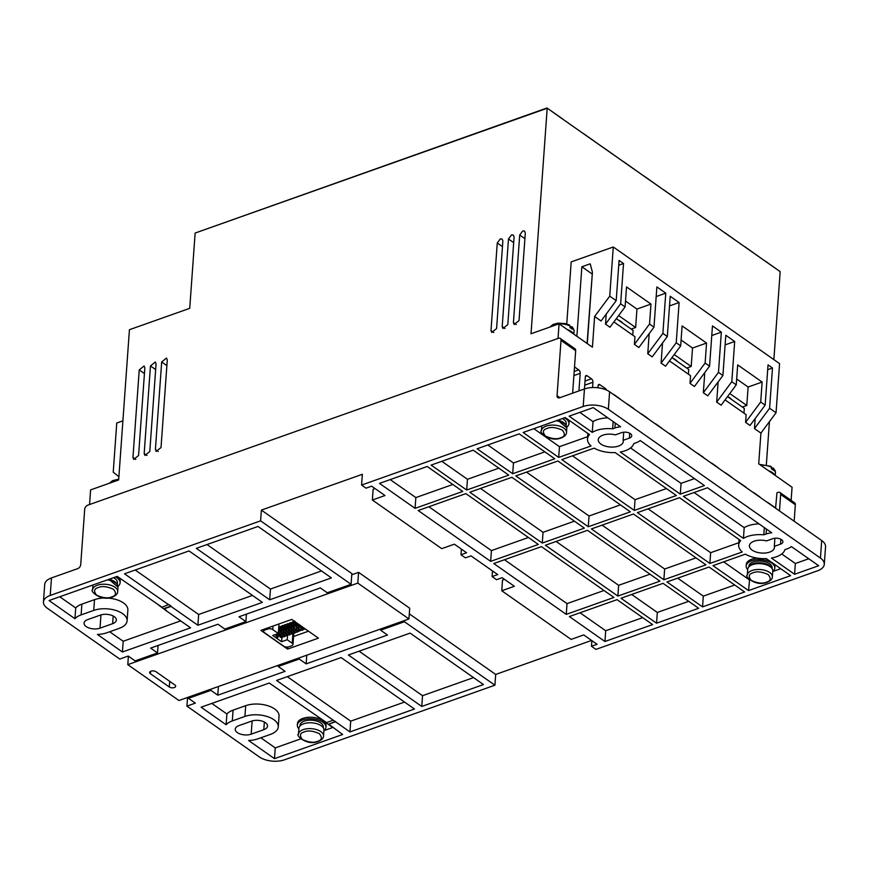 <?xml version="1.0" encoding="UTF-8"?>
<svg xmlns="http://www.w3.org/2000/svg" width="869" height="869" viewBox="0 0 869 869"><rect width="100%" height="100%" fill="white"/><g stroke="black" fill="none" stroke-linecap="round" stroke-linejoin="round"><path stroke-width="1.3" d="M568.815 325.071L570.118 326.103L570.01 327.646A12.546 6.431 4.1 0 1 572.236 329.199L572.345 327.667L571.031 326.635L570.053 326.983M572.063 326.777C573.692 328.916 574.355 330.405 574.029 331.23A12.546 6.431 -175.9 0 0 572.345 327.667L571.031 326.635M770.227 466.338L771.542 467.37L771.433 468.912A12.546 6.431 4.1 0 1 773.649 470.466L773.768 468.934L772.454 467.902L773.768 468.934A12.546 6.431 -175.9 0 1 775.452 472.497L775.246 475.43M772.78 571.009A12.546 6.431 -175.9 0 0 765.915 564.665A12.546 6.431 -175.9 0 0 752.478 564.654A12.546 6.431 -175.9 0 0 747.742 569.217L747.318 575.061A12.546 6.431 4.1 0 1 752.054 570.499A12.546 6.431 4.1 0 1 765.502 570.509A12.546 6.431 4.1 0 1 772.356 576.853L772.78 571.009M774.322 546.351A12.546 6.431 4.1 0 1 774.442 547.535A12.546 6.431 4.1 0 1 769.706 552.097A12.546 6.431 4.1 0 1 756.269 552.087A12.546 6.431 4.1 0 1 749.404 545.743A12.546 6.431 4.1 0 1 754.14 541.181A12.546 6.431 4.1 0 1 766.534 540.898L772.758 538.693A6.279 3.215 4.1 0 1 779.482 538.693A6.279 3.215 4.1 0 1 782.915 541.865A6.279 3.215 4.1 0 1 780.547 544.146L774.322 546.351L774.898 538.237M623.138 440.322A12.546 6.431 4.1 0 1 623.269 441.506A12.546 6.431 4.1 0 1 618.532 446.069A12.546 6.431 4.1 0 1 605.096 446.058A12.546 6.431 4.1 0 1 598.23 439.714A12.546 6.431 4.1 0 1 602.967 435.152A12.546 6.431 4.1 0 1 615.361 434.869L621.585 432.664A6.279 3.215 4.1 0 1 628.309 432.664A6.279 3.215 4.1 0 1 631.741 435.836A6.279 3.215 4.1 0 1 629.362 438.117L623.138 440.322L623.725 432.208M618.217 319.988A12.546 6.431 4.1 0 1 622.671 323.105M672.693 358.191A12.546 6.431 4.1 0 1 677.136 361.308M727.549 396.557A12.546 6.431 4.1 0 1 731.611 399.512M620.27 452.021A23.311 11.938 -175.9 0 0 625.202 450.75A23.311 11.938 -175.9 0 0 633.762 443.603L636.032 442.799A17.032 8.723 -175.9 0 0 640.203 440.54L704.422 485.575L680.297 494.124L620.27 452.021M771.444 558.05A23.311 11.938 -175.9 0 0 776.375 556.779A23.311 11.938 -175.9 0 0 784.935 549.632L787.216 548.828A17.032 8.723 -175.9 0 0 791.377 546.568L818.685 565.719L794.57 574.268L771.444 558.05M115.61 576.951A14.349 7.343 4.1 0 1 120.096 582.806A14.349 7.343 4.1 0 1 117.978 586.282M117.793 576.788A14.349 7.343 4.1 0 1 120.204 581.274L120.096 582.806M564.437 417.826A14.349 7.343 4.1 0 1 568.923 423.681A14.349 7.343 4.1 0 1 566.805 427.157M568.511 419.879A14.349 7.343 4.1 0 1 569.032 422.149L568.923 423.681M747.709 569.695A14.349 7.343 4.1 0 1 746.167 566.012A14.349 7.343 4.1 0 1 751.587 560.809A14.349 7.343 4.1 0 1 766.947 560.82A14.349 7.343 4.1 0 1 774.79 568.065A14.349 7.343 4.1 0 1 772.747 571.487M746.167 566.012L746.275 564.481A14.349 7.343 4.1 0 1 751.696 559.267A14.349 7.343 4.1 0 1 757.562 558.159M764.622 558.658A14.349 7.343 4.1 0 1 767.479 559.419M774.377 564.263A14.349 7.343 4.1 0 1 774.898 566.534L774.79 568.065M298.882 728.819A14.349 7.343 4.1 0 1 297.339 725.137A14.349 7.343 4.1 0 1 302.76 719.934A14.349 7.343 4.1 0 1 318.119 719.945A14.349 7.343 4.1 0 1 325.962 727.19A14.349 7.343 4.1 0 1 323.92 730.612M297.339 725.137L297.448 723.605A14.349 7.343 4.1 0 1 302.868 718.391A14.349 7.343 4.1 0 1 322.225 720.162M322.671 720.444A14.349 7.343 4.1 0 1 326.071 725.658L325.962 727.19M150.989 671.172A3.585 1.836 4.1 0 1 156.018 671.737L174.908 684.989A3.585 1.836 4.1 0 1 175.679 686.238A3.585 1.836 4.1 0 1 173.224 687.792A3.585 1.836 4.1 0 1 169.303 686.977L150.402 673.725A3.585 1.836 4.1 0 1 149.631 672.476A3.585 1.836 4.1 0 1 150.989 671.172M107.267 579.905A12.546 6.431 4.1 0 1 117.988 587.086L108.951 579.308A11.655 5.964 4.1 0 1 116.935 584.196M113.481 577.711A11.655 5.964 4.1 0 1 117.413 582.61L117.293 584.229M556.095 420.781A12.546 6.431 4.1 0 1 566.816 427.961L557.779 420.194A11.655 5.964 4.1 0 1 565.762 425.071M562.308 418.586A11.655 5.964 4.1 0 1 566.24 423.496L566.121 425.104M772.052 568.565L772.106 567.881A11.655 5.964 -175.9 0 0 765.73 561.982A11.655 5.964 -175.9 0 0 753.249 561.971A11.655 5.964 -175.9 0 0 748.85 566.208L748.806 566.903M323.225 727.69L323.279 726.995A11.655 5.964 -175.9 0 0 316.903 721.107A11.655 5.964 -175.9 0 0 304.422 721.096A11.655 5.964 -175.9 0 0 300.022 725.333L299.979 726.028M277.711 637.879L277.798 636.651M323.952 730.134A12.546 6.431 -175.9 0 0 317.087 723.79A12.546 6.431 -175.9 0 0 303.65 723.779A12.546 6.431 -175.9 0 0 298.914 728.341L298.491 734.175A12.546 6.431 4.1 0 1 303.227 729.623A12.546 6.431 4.1 0 1 316.674 729.634A12.546 6.431 4.1 0 1 323.529 735.978L323.952 730.134M267.815 627.918L267.739 629.037L264.926 630.025L265.012 628.917M264.926 630.025A3.585 1.836 4.1 0 0 263.579 631.328A3.585 1.836 4.1 0 0 264.35 632.578L283.805 646.221A3.585 1.836 4.1 0 0 288.823 646.786L291.636 645.797A3.585 1.836 4.1 0 0 292.983 644.494L293.755 633.74A3.585 1.836 -175.9 0 0 293.592 633.099M771.476 468.25L772.454 467.902M267.739 629.037A3.585 1.836 4.1 0 1 272.757 629.601L273.018 626.082M292.907 633.631L292.212 643.245A3.585 1.836 4.1 0 1 292.983 644.494M292.212 643.245L287.215 639.736L281.599 641.724L272.714 635.489L278.319 633.49L272.757 629.601M278.319 633.49L279.003 623.953M281.599 641.724L281.893 637.64M287.215 639.736L287.509 635.663M308.495 631.187L293.559 636.477M287.563 649.089L260.885 630.373L291.745 619.434L318.423 638.15L287.563 649.089L287.715 647.036M211.819 703.412L226.907 713.992L226.136 724.746L201.119 707.203L269.281 683.034L326.538 722.595L333.272 720.205L276.581 680.449L341.104 657.572L414.47 709.028L349.946 731.904L333.272 720.205M335.521 721.455L328.764 724.149L342.647 734.49L274.485 758.659L248.588 740.486A20.617 10.558 -175.9 0 0 257.854 738.846L270.476 734.37A20.617 10.558 -175.9 0 0 278.265 726.875A20.617 10.558 -175.9 0 0 266.989 716.458A20.617 10.558 -175.9 0 0 244.917 716.436L232.295 720.912L233.066 710.158A20.617 10.558 -175.9 0 0 226.907 713.992M233.066 710.158L245.688 705.682L244.917 716.436M278.265 726.875L279.036 716.121A20.617 10.558 -175.9 0 0 267.761 705.704A20.617 10.558 -175.9 0 0 245.688 705.682M274.485 758.659L275.256 747.905L260.841 737.792M275.256 747.905L300.728 738.867M323.909 730.655L332.729 727.527M331.534 726.69L322.953 720.347M287.281 676.658L350.718 721.151L404.541 702.065M359.093 651.196L422.53 695.689L473.551 677.603M604.009 590.496L567.022 603.618L566.251 614.372L493.777 563.536L541.463 546.634L613.938 597.459L566.251 614.372M504.476 559.745L567.022 603.618M528.428 537.487L491.43 550.598L490.659 561.352L418.185 510.527L465.871 493.614L538.356 544.45L490.659 561.352M428.884 506.736L491.43 550.598M694.103 492.517L744.201 527.657L743.429 538.411L683.403 496.308L707.529 487.759L771.748 532.795A17.032 8.723 -175.9 0 0 766.089 534.011L763.818 534.815L764.329 527.592M759.039 523.888A23.311 11.938 -175.9 0 0 744.201 527.657M579.829 412.373L593.027 421.628L592.256 432.382L569.13 416.164L593.255 407.615L620.564 426.766A17.032 8.723 -175.9 0 0 614.915 427.982L612.634 428.797L613.156 421.563M607.865 417.859A23.311 11.938 -175.9 0 0 593.027 421.628M780.71 568.695L772.737 571.53M749.556 579.742L748.557 590.583L712.993 565.632L745.352 554.161A23.311 11.938 -175.9 0 0 766.328 558.615L790.638 575.658L748.557 590.583M723.681 561.841L749.328 579.829M781.72 553.966L795.341 563.514L794.57 574.268M808.767 558.756L795.341 563.514M526.505 472.128L589.052 515.99L588.28 526.744L515.806 475.919L557.887 460.994L630.362 511.83L588.28 526.744M620.433 504.867L589.052 515.99M441.81 461.298L467.457 479.286L498.839 468.163M480.503 488.432L543.049 532.306L542.278 543.06L469.803 492.223L511.884 477.309L584.359 528.135L542.278 543.06M574.431 521.172L543.049 532.306M452.836 484.478L415.849 497.589L415.078 508.343L379.503 483.392L427.19 466.49L462.764 491.43L415.078 508.343M390.203 479.601L415.849 497.589M630.546 447.937L681.068 483.37L680.297 494.124M694.494 478.613L681.068 483.37M533.827 428.678L559.473 446.666L587.661 436.672M666.436 488.552L635.054 499.686L634.294 510.44L561.808 459.603L594.179 448.132A23.311 11.938 -175.9 0 0 615.154 452.586L676.364 495.515L634.294 510.44M572.508 455.812L635.054 499.686M487.824 444.993L513.47 462.981L544.852 451.858M631.676 594.461L657.322 612.449L656.551 623.203L620.977 598.252L663.058 583.338L698.633 608.278L656.551 623.203M688.704 601.326L657.322 612.449M602.098 525.137L664.644 569.01L663.873 579.764L591.398 528.928L633.468 514.013L705.954 564.839L663.873 579.764M696.026 557.876L664.644 569.01M677.679 578.146L703.325 596.134L702.554 606.888L666.99 581.948L709.061 567.022L744.635 591.974L702.554 606.888M734.707 585.011L703.325 596.134M648.1 508.821L710.646 552.695L709.875 563.449L637.401 512.623L679.482 497.698L740.692 540.627A23.311 11.938 -175.9 0 0 738.672 544.972A23.311 11.938 -175.9 0 0 742.245 551.978L709.875 563.449M738.835 542.701L710.646 552.695M580.058 612.764L605.704 630.742L604.933 641.496L569.369 616.555L617.055 599.643L652.619 624.594L604.933 641.496M642.702 617.631L605.704 630.742M556.084 541.441L618.641 585.315L617.87 596.069L545.395 545.243L587.466 530.318L659.94 581.155L617.87 596.069M650.023 574.192L618.641 585.315M135.206 569.999L198.653 614.492L252.477 595.417M59.755 596.753L75.722 607.963L74.951 618.717L49.055 600.544L117.217 576.386L162.025 607.214L168.782 604.52L170.997 606.073L164.263 608.463L167.022 611.309L158.43 604.965M109.657 631.763L123.192 641.246L122.42 652L97.404 634.457A20.617 10.558 -175.9 0 0 106.681 632.817L119.303 628.341A20.617 10.558 -175.9 0 0 127.091 620.846L127.862 610.103A20.617 10.558 -175.9 0 0 106.854 598.024M104.856 597.991A20.617 10.558 -175.9 0 0 94.504 599.653L93.733 610.407L81.11 614.883A20.617 10.558 -175.9 0 0 74.951 618.717M180.665 620.879L123.192 641.246M81.11 614.883L81.882 604.129A20.617 10.558 -175.9 0 0 75.722 607.963M81.882 604.129L94.504 599.653M207.018 544.548L270.465 589.041L321.476 570.955M127.786 664.655L178.927 700.512L408.941 618.967L357.811 583.099L127.786 664.655L128.395 656.193M582.893 133.283L562.667 119.096M603.129 147.48L583.023 133.239M623.355 161.667L603.249 147.437M643.592 175.853L623.486 161.623M663.818 190.039L643.712 175.81M684.055 204.237L663.949 189.996M704.281 218.423L684.175 204.193M724.507 232.61L704.411 218.38M744.744 246.796L724.637 232.566M335.499 721.77L328.764 724.149M232.295 720.912A20.617 10.558 -175.9 0 0 226.136 724.746M350.718 721.151L349.946 731.904M421.758 706.443L348.393 654.987L410.103 633.11L483.468 684.566L421.758 706.443L422.53 695.689M218.401 686.521L217.782 695.189L210.895 690.355L210.971 689.15M188.54 697.112L188.454 698.307L195.34 703.14L186.922 706.128L259.397 756.964A17.934 9.179 -175.9 0 0 284.543 759.788L494.928 685.196L404.443 621.737L380.6 630.188L387.498 635.022L306.149 663.862L299.251 659.028L278.21 666.49L285.108 671.324L217.782 695.189M210.895 690.355L188.454 698.307M187.552 697.459L186.922 706.128M763.818 534.815A23.311 11.938 -175.9 0 0 743.429 538.411M612.634 428.797A23.311 11.938 -175.9 0 0 592.256 432.382M466.686 490.04L431.122 465.1L473.192 450.175L508.767 475.126L466.686 490.04L467.457 479.286M565.208 417.554L589.519 434.609A23.311 11.938 -175.9 0 0 587.498 438.943A23.311 11.938 -175.9 0 0 591.061 445.949L558.702 457.42L523.127 432.48L565.208 417.554M559.473 446.666L558.702 457.42M512.699 473.735L477.124 448.784L519.206 433.87L554.77 458.81L512.699 473.735L513.47 462.981M357.811 583.099L358.582 572.345L409.712 608.213L408.941 618.967M351.771 574.767L358.582 572.345M278.297 665.285L278.21 666.49M299.338 657.822L299.251 659.028M306.768 655.193L306.149 663.862M380.687 628.982L380.6 630.188M404.53 620.531L404.443 621.737M461.374 549.11L460.972 554.748L465.415 557.865L471.031 555.878L497.709 574.583L492.093 576.571L496.536 579.699L502.152 577.7L514.383 586.282L501.761 590.757L571.118 639.399L583.74 634.924L597.079 644.287L591.474 646.275L591.876 640.638M501.761 590.757L502.521 580.003L504.454 579.319M492.093 576.571L492.495 570.933M375.06 488.574L373.138 489.258L372.366 500.012L441.734 548.654L454.357 544.179L466.577 552.76L460.972 554.748M591.474 646.275L595.917 649.393L817.523 570.824A17.934 9.179 -175.9 0 0 824.29 564.307A17.934 9.179 -175.9 0 0 820.434 558.061L608.343 409.31A17.934 9.179 -175.9 0 0 583.197 406.486L361.591 485.054L366.045 488.172L371.65 486.184L384.989 495.536L372.366 500.012M168.76 604.824L124.517 573.801L189.029 550.924L262.395 602.38L197.882 625.245L170.976 606.388L164.241 608.767M198.653 614.492L197.882 625.245M167.022 611.309L190.583 627.831L122.42 652M127.091 620.846A20.617 10.558 -175.9 0 0 115.816 610.429A20.617 10.558 -175.9 0 0 93.733 610.407M51.477 577.928A17.934 9.179 4.1 0 0 44.71 584.446L43.45 601.956A17.934 9.179 4.1 0 0 47.306 608.213L119.781 659.039L128.199 656.052L135.097 660.885L157.539 652.934L150.641 648.1L217.967 624.235L224.854 629.069L245.894 621.607L239.008 616.773L320.357 587.933L327.244 592.767L351.087 584.316L351.858 573.562L261.373 510.103L260.602 520.857L50.217 595.439L51.477 577.928L77.699 568.63A3.585 2.346 125 0 0 80.73 564.568L84.695 509.256A3.585 2.346 125 0 1 87.715 505.193L558.43 338.313A3.585 2.346 125 0 1 560.266 338.443A3.585 2.346 125 0 1 561.016 340.387L557.051 395.688L559.886 397.676M158.071 645.471L157.539 652.934M246.427 614.144L245.894 621.607M196.329 548.339L258.039 526.462L331.404 577.907L269.694 599.795L196.329 548.339M270.465 589.041L269.694 599.795M238.964 725.593L251.586 721.118A9.863 5.051 4.1 0 1 262.145 721.129A9.863 5.051 4.1 0 1 267.533 726.115A9.863 5.051 4.1 0 1 263.807 729.688L251.184 734.164A9.863 5.051 4.1 0 1 240.626 734.164A9.863 5.051 4.1 0 1 235.238 729.178A9.863 5.051 4.1 0 1 238.964 725.593M112.633 623.67L100.011 628.146A9.863 5.051 4.1 0 1 89.453 628.135A9.863 5.051 4.1 0 1 84.065 623.149A9.863 5.051 4.1 0 1 87.78 619.564L100.402 615.089A9.863 5.051 4.1 0 1 110.96 615.1A9.863 5.051 4.1 0 1 116.359 620.086A9.863 5.051 4.1 0 1 112.633 623.67L113.187 616.002M745.048 247.013L780.177 271.649L773.866 359.614M562.786 119.053L547.003 107.984L561.863 118.532M409.31 613.851L495.699 674.442L591.604 640.442M494.928 685.196L495.699 674.442M743.962 413.155L744.309 408.419L727.494 396.622M688.389 374.17L688.726 369.434L671.922 357.648M632.762 335.162L633.099 330.416L616.338 318.662M592.289 273.876L587.075 343.461M557.051 395.688A3.585 2.346 125 0 0 557.789 397.633A3.585 2.346 125 0 0 559.636 397.774L584.457 388.964A17.934 9.179 4.1 0 1 609.604 391.789L821.694 540.54A17.934 9.179 4.1 0 1 825.55 546.797L824.29 564.307M361.591 485.054L362.362 474.3L261.373 510.103M351.087 584.316L260.602 520.857M43.45 601.956A17.934 9.179 4.1 0 1 50.217 595.439M118.89 476.723L113.231 472.171L116.761 423.018L122.898 420.835M764.166 260.428L744.863 246.753M794.157 521.226L795.331 504.726A3.585 2.346 -55 0 0 794.592 502.793L779.917 492.495A3.585 2.346 125 0 1 780.666 494.439L779.482 510.939M775.593 508.213L776.951 492.756L778.081 492.365A3.585 2.346 125 0 1 779.917 492.495M765.1 260.939L780.177 271.649M742.332 407.029L746.786 405.454L748.111 387.02L736.673 378.993M748.111 387.02L762.135 382.045L737.683 364.893L736.249 384.858L731.807 381.741L734.685 341.495L725.104 344.895M746.786 405.454L729.797 393.538M686.749 368.054L691.203 366.468L692.528 348.034L681.09 340.018M674.214 354.552L691.203 366.468M692.528 348.034L706.551 343.059L682.1 325.908L680.666 345.884L676.223 342.766L679.113 302.521L669.521 305.91M631.176 329.069L635.63 327.494L636.944 309.06L625.506 301.032M618.641 315.577L635.63 327.494M636.944 309.06L650.979 304.085L626.516 286.933L625.093 306.898L620.64 303.781L623.529 263.535L618.739 265.23M592.082 273.952L581.872 266.772L590.203 263.818L592.419 272.182L587.292 343.613M576.886 336.303L581.872 266.772M706.551 343.059L705.128 363.036L689.997 383.37L694.44 386.488L709.571 366.153L712.461 325.908L721.346 332.143L718.467 372.388L703.336 392.723L704.781 372.595M734.685 341.495L725.8 335.26L722.91 375.506L718.467 372.388M762.135 382.045L760.701 402.01L745.58 422.345L746.123 414.665L725.061 399.892M623.529 263.535L619.086 260.418L616.197 300.663L609.745 296.144L613.275 246.981L779.569 363.611L776.039 412.775L769.597 408.256L772.487 368L768.033 364.882L765.154 405.139L760.701 402.01M650.979 304.085L649.545 324.05L634.413 344.385L634.967 336.705L613.905 321.932M679.113 302.521L670.216 296.275L667.327 336.531L662.884 333.414L665.773 293.157L656.877 286.922L653.988 327.168L649.545 324.05M709.571 366.153L705.128 363.036M574.518 366.914L578.689 369.846A2.705 1.51 -109.5 0 1 580.199 373.333L578.939 390.931M572.638 393.157L575.68 350.685A3.585 2.346 -55 0 0 574.941 348.741L560.266 338.443M583.197 406.486L585.315 376.918A2.705 1.51 -109.5 0 1 586.086 375.549A2.705 1.51 -109.5 0 1 587.151 375.777L591.431 378.775A2.705 1.51 -109.5 0 1 592.94 382.273L592.56 387.541M597.915 387.77L598.057 385.858A2.705 1.51 -109.5 0 1 598.828 384.478A2.705 1.51 -109.5 0 1 599.892 384.717L605.443 388.606A2.705 1.51 -109.5 0 1 606.562 390.083M613.112 394.254A2.705 1.51 -109.5 0 1 613.905 394.537L619.445 398.426A2.705 1.51 -109.5 0 1 620.194 399.229M627.125 404.085A2.705 1.51 -109.5 0 1 627.907 404.357L633.447 408.245A2.705 1.51 -109.5 0 1 634.207 409.049M641.126 413.905A2.705 1.51 -109.5 0 1 641.919 414.187L647.459 418.076A2.705 1.51 -109.5 0 1 648.209 418.869M655.128 423.724A2.705 1.51 -109.5 0 1 655.921 424.007L661.461 427.896A2.705 1.51 -109.5 0 1 662.211 428.689M669.141 433.555A2.705 1.51 -109.5 0 1 669.923 433.827L675.474 437.715A2.705 1.51 -109.5 0 1 676.223 438.519M683.143 443.375A2.705 1.51 -109.5 0 1 683.936 443.657L689.475 447.546A2.705 1.51 -109.5 0 1 690.225 448.339M697.155 453.194A2.705 1.51 -109.5 0 1 697.937 453.477L703.477 457.366A2.705 1.51 -109.5 0 1 704.238 458.159M711.157 463.014A2.705 1.51 -109.5 0 1 711.95 463.296L717.49 467.185A2.705 1.51 -109.5 0 1 718.239 467.989M725.159 472.845A2.705 1.51 -109.5 0 1 725.952 473.127L731.492 477.005A2.705 1.51 -109.5 0 1 732.241 477.809M739.171 482.664A2.705 1.51 -109.5 0 1 739.953 482.947L745.504 486.836A2.705 1.51 -109.5 0 1 746.254 487.628M753.173 492.484A2.705 1.51 -109.5 0 1 753.966 492.766L759.506 496.655A2.705 1.51 -109.5 0 1 760.256 497.459M767.186 502.315A2.705 1.51 -109.5 0 1 767.968 502.597L775.854 508.126M89.561 504.541L90.604 489.899L118.662 479.96L129.427 329.709L189.735 308.332L195.134 233.055L547.003 107.984M562.971 119.314L582.089 132.718M583.197 133.5L602.326 146.915M603.434 147.687L622.552 161.102M623.66 161.884L642.778 175.288M643.896 176.07L663.014 189.475M664.122 190.257L683.24 203.672M684.359 204.443L703.477 217.858M704.585 218.64L723.703 232.045M724.822 232.827L743.94 246.231M613.275 246.981L571.194 261.906L566.751 323.909M769.423 421.671L766.339 464.709M791.116 500.359L792.061 487.227L758.713 463.829L760.918 433.11L776.039 412.775M769.597 408.256L754.466 428.591L755.194 418.521M760.918 433.11L754.466 428.591M772.487 368L767.685 369.705M745.58 422.345L750.023 425.473L765.154 405.139M731.807 381.741L716.675 402.075L721.118 405.204L736.249 384.858M716.675 402.075L718.12 381.947M703.336 392.723L707.779 395.84L722.91 375.506M721.346 332.143L711.765 335.543M689.997 383.37L690.551 375.69L669.488 360.917M676.223 342.766L661.092 363.101L665.545 366.218L680.666 345.884M661.092 363.101L662.536 342.973M662.884 333.414L647.753 353.748L652.206 356.866L667.327 336.531M665.773 293.157L656.182 296.557M647.753 353.748L649.197 333.609M634.413 344.385L638.867 347.502L653.988 327.168M620.64 303.781L605.519 324.115L609.962 327.233L625.093 306.898M605.519 324.115L606.236 314.057M609.745 296.144L594.624 316.479L601.066 320.998L616.197 300.663M594.624 316.479L592.419 347.198L559.071 323.811L558.017 338.454M502.206 326.559L502.955 328.504L507.811 324.572L514.09 237.009L513.351 235.064L511.504 234.934L508.484 238.997L502.206 326.559L505.03 328.547M195.134 233.055L547.188 108.245L531.024 333.761L559.071 323.811M155.399 449.512L156.148 451.456L161.015 447.524L167.282 359.962L166.544 358.017L161.677 361.949L155.399 449.512L158.223 451.5M144.178 453.499L144.927 455.432L149.794 451.511L156.062 363.937L155.323 362.004L150.456 365.936L144.178 453.499L147.002 455.475M132.957 457.474L133.707 459.419L138.573 455.486L144.841 367.924L144.102 365.979L139.236 369.912L132.957 457.474L135.781 459.451M490.985 330.546L491.735 332.479L496.59 328.558L502.869 240.985L502.13 239.051L500.283 238.91L497.264 242.972L490.985 330.546L493.809 332.523M513.427 322.584L514.176 324.528L519.032 320.596L525.311 233.033L524.572 231.089L522.725 230.958L519.705 235.021L513.427 322.584L516.251 324.572M771.542 467.37A12.546 6.431 -175.9 0 0 760.592 465.154M92.95 585.282A12.546 6.431 4.1 0 1 92.983 584.978L92.625 589.79A12.546 6.431 4.1 0 1 97.361 585.239A12.546 6.431 4.1 0 1 110.797 585.25A12.546 6.431 4.1 0 1 117.663 591.593L117.988 587.086M541.778 426.168A12.546 6.431 4.1 0 1 541.811 425.853L541.452 430.676A12.546 6.431 4.1 0 1 546.188 426.114A12.546 6.431 4.1 0 1 559.625 426.125A12.546 6.431 4.1 0 1 566.49 432.469L566.816 427.961M749.187 566.512A11.655 5.964 4.1 0 1 753.13 563.72A11.655 5.964 4.1 0 1 771.726 568.13M111.699 596.905C108.104 598.578 103.074 598.013 96.622 595.211C93.428 591.246 94.004 588.693 98.36 587.553C101.966 585.869 106.996 586.434 113.448 589.247C116.642 593.212 116.066 595.765 111.699 596.905M560.527 437.78C556.931 439.464 551.902 438.899 545.45 436.086C542.256 432.121 542.832 429.568 547.188 428.428C550.794 426.755 555.823 427.32 562.276 430.122C565.469 434.087 564.893 436.64 560.527 437.78M766.404 582.165C762.797 583.849 757.768 583.284 751.316 580.47C748.122 576.505 748.698 573.953 753.065 572.812C756.66 571.139 761.689 571.704 768.142 574.507C771.335 578.472 770.76 581.024 766.404 582.165M317.576 741.29C313.97 742.962 308.94 742.398 302.488 739.595C299.294 735.63 299.87 733.078 304.237 731.937C307.832 730.253 312.862 730.818 319.314 733.632C322.508 737.596 321.932 740.149 317.576 741.29M570.118 326.103A12.546 6.431 -175.9 0 0 559.169 323.887M558.821 323.898A12.546 6.431 -175.9 0 0 553.727 324.876A12.546 6.431 -175.9 0 0 550.218 326.95M573.268 333.772A12.546 6.431 -175.9 0 0 567.185 329.503M118.412 480.046A12.546 6.431 -175.9 0 0 113.318 481.013A12.546 6.431 -175.9 0 0 109.798 483.099M774.692 475.039A12.546 6.431 -175.9 0 0 768.598 470.77M150.402 673.725L150.576 671.346M169.303 686.977L169.705 681.339M766.447 529.08L766.089 534.011M615.274 423.051L614.915 427.982M251.184 734.164L252.14 720.933M263.807 729.688L264.361 722.03M100.956 614.904L100.011 628.146M629.362 438.117L629.721 433.24M780.547 544.146L780.894 539.269M608.343 409.31L609.604 391.789M821.694 540.54L820.434 558.061M795.331 504.726L780.666 494.439M580.199 373.333L573.898 375.571M574.192 371.432L578.689 369.846M561.016 340.387L575.68 350.685M587.151 375.777L585.402 376.396M584.718 385.184L592.94 382.273M585.022 381.056L591.431 378.775M599.892 384.717L598.144 385.336M604.02 389.106L605.443 388.606M513.688 242.647L508.484 238.997M166.881 365.599L161.677 361.949M155.66 369.575L150.456 365.936M144.439 373.561L139.236 369.912M502.467 246.622L497.264 242.972M524.909 238.671L519.705 235.021M759.495 464.383L771.085 466.36M92.625 589.79C89.246 590.42 100.847 601.869 112.416 597.057C115.99 595.482 117.739 593.668 117.663 591.593M541.452 430.676C538.074 431.296 549.675 442.745 561.244 437.933C564.817 436.357 566.566 434.543 566.49 432.469M747.318 575.061C743.94 575.68 755.541 587.129 767.11 582.317C770.684 580.753 772.432 578.928 772.356 576.853M298.491 734.175C295.112 734.805 306.714 746.254 318.282 741.442C321.856 739.867 323.605 738.053 323.529 735.978M574.029 331.23L573.822 334.163M279.145 628.917L279.905 629.449M281.513 631.589L282.153 633.414M282.197 635.521L281.719 636.206C282.914 636.825 278.667 636.705 279.025 629.221L280.415 627.766M281.665 628.026L282.436 628.559M284.033 630.698L284.684 632.513M284.717 634.62L284.25 635.315C285.434 635.923 281.198 635.815 281.556 628.33L282.946 626.864M284.196 627.136L284.956 627.668M286.553 629.797L287.204 631.622M287.237 633.729L286.77 634.424C287.965 635.033 283.718 634.913 284.076 627.429L285.466 625.973M286.716 626.234L287.476 626.766M289.084 628.906L289.725 630.72M289.768 632.838L289.301 633.523C290.485 634.131 286.249 634.022 286.596 626.538L287.997 625.083M289.236 625.343L290.007 625.876M291.604 628.015L292.256 629.829M292.288 631.937L291.821 632.632C293.016 633.24 288.769 633.132 289.127 625.647L290.518 624.181M291.767 624.442L292.527 624.974M294.135 627.114L294.776 628.939M294.819 631.046L294.352 631.73C295.536 632.35 291.289 632.23 291.647 624.746L293.038 623.29M294.287 623.551L295.058 624.083M296.655 626.223L297.307 628.037M297.339 630.144L296.872 630.84C298.056 631.448 293.82 631.339 294.178 623.855L295.569 622.389M299.175 625.322L299.827 627.146M299.859 629.254L298.795 629.819L296.937 627.201L296.709 622.921M302.39 628.363L301.315 628.928L299.045 624.561M275.299 634.566L277.33 637.835M283.283 636.608L282.208 637.564L280.285 637.259L277.83 633.664M278.786 627.005L281.067 626.343M285.814 635.706L284.728 636.662C283.859 636.108 281.187 639.356 280.057 628.352L282.219 625.582L283.598 625.441M288.334 634.815L287.248 635.771C286.379 635.217 283.707 638.454 282.588 627.451L284.739 624.681L286.118 624.55M290.865 633.925L289.779 634.881C288.91 634.327 286.238 637.564 285.108 626.56L287.27 623.79L288.649 623.66M293.385 633.023L292.299 633.979C291.43 633.425 288.758 636.673 287.639 625.669L289.79 622.888L291.169 622.758M295.916 632.132L294.83 633.088C293.95 632.534 291.289 635.771 290.159 624.768L292.321 621.998L293.689 621.867M298.436 631.231L297.35 632.187C296.481 631.633 293.809 634.881 292.69 623.877L294.841 621.107M300.956 630.34L298.708 631.328L296.372 629.308L295.503 622.074M303.9 627.961L302.792 630.21L300.478 630.101L298.903 628.417L297.567 623.518M305.562 629.123L303.009 629.199L300.555 625.615M263.579 631.328L263.72 629.373M276.646 634.088L278.199 636.695M304.193 628.168L303.107 627.407M281.404 628.917L282.534 630.481M283.642 633.61L283.685 635.337M283.935 628.026L285.065 629.58M286.173 632.708L286.205 634.435M286.455 627.125L287.585 628.689M288.693 631.817L288.736 633.544M288.975 626.234L290.105 627.787M291.224 630.916L291.256 632.654M291.506 625.343L292.636 626.897M293.744 630.025L293.776 631.752M294.026 624.442L295.156 626.006M296.264 629.134L296.307 630.861M296.557 623.551L297.687 625.104M298.795 628.233L298.827 629.96M301.315 627.342L301.358 629.069M773.475 468.043L775.452 472.497M118.716 479.167L112.633 480.6L109.396 483.24M549.805 327.102L553.151 324.409L557.876 323.138L565.621 323.605L569.662 325.093M587.889 433.468L587.498 438.943M739.074 539.497L738.672 544.972"/></g></svg>
